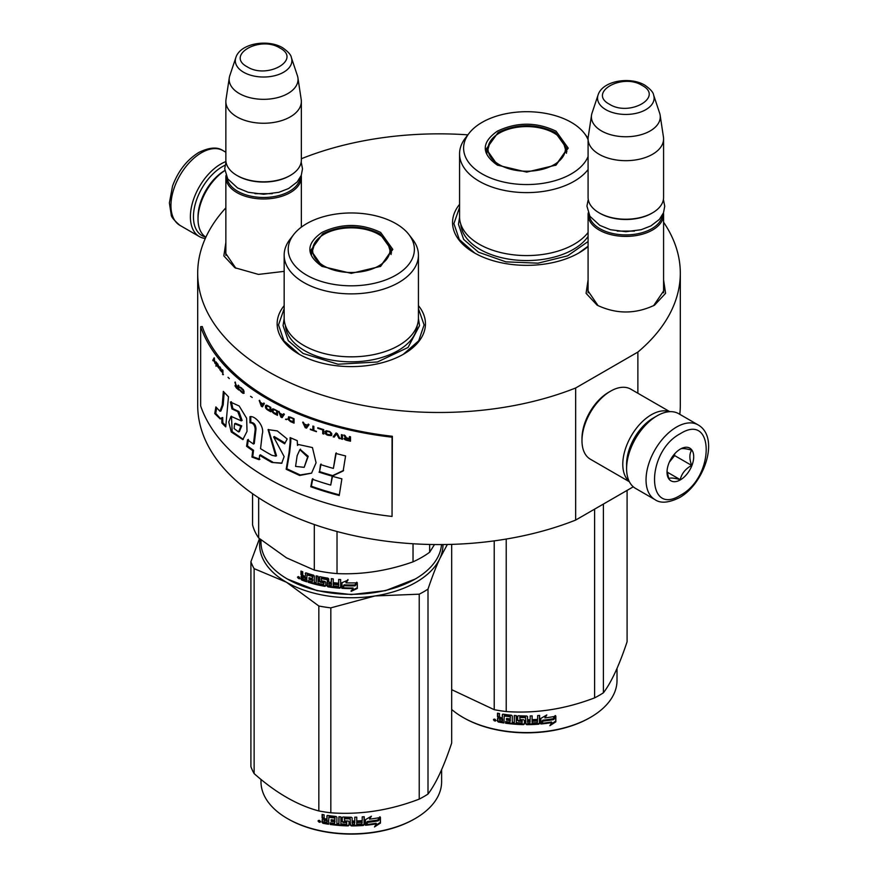 <?xml version="1.0" encoding="UTF-8"?>
<svg xmlns="http://www.w3.org/2000/svg" width="878" height="878" viewBox="0 0 878 878"><rect width="100%" height="100%" fill="white"/><g stroke="black" fill="none" stroke-linecap="round" stroke-linejoin="round"><path stroke-width="1.32" d="M663.581 279.939L665.59 293.329L654.549 305.16C635.409 314.247 616.257 314.247 597.117 305.16L586.076 293.329L588.084 279.939M284.165 271.368L258.461 274.408L234.898 267.735L223.846 255.904L225.855 242.515M418.433 305.632A74.147 42.802 180 0 1 403.726 354.075L403.726 354.075A74.147 42.802 180 0 1 298.871 354.075A74.147 42.802 180 0 1 284.165 305.632M588.084 246.542A74.147 42.802 180 0 1 579.129 252.809L579.129 252.809A74.147 42.802 180 0 1 474.263 252.809A74.147 42.802 180 0 1 459.567 204.365M663.581 222.211A241.307 139.317 180 0 1 680.307 273.168A241.307 139.317 180 0 1 637.878 352.067L575.661 387.988A241.307 139.317 180 0 1 326.638 396.461A241.307 139.317 180 0 1 197.693 273.168A241.307 139.317 180 0 1 225.855 207.856M301.352 158.918L302.339 158.347A241.307 139.317 180 0 1 467.875 134.85M235.886 268.284L225.701 253.358L225.855 251.349M598.116 305.709L587.931 290.783L588.084 288.774M663.581 288.774L663.746 290.783L653.572 305.698M575.661 387.988L575.661 520.072A241.307 139.317 180 0 1 326.638 528.545A241.307 139.317 180 0 1 197.693 405.252L197.693 273.168M633.29 486.807L575.661 520.072M637.878 352.067L637.878 393.245M680.307 273.168L680.307 405.252A241.307 139.317 180 0 1 679.791 414.328M299.354 354.35L283.923 340.807L278.502 324.904L284.165 308.65M418.433 308.65L424.096 324.904L418.685 340.807L403.243 354.35M588.084 246.224L578.646 253.083M474.746 253.083L459.315 239.54L453.904 223.638L459.567 207.384M301.231 175.468A37.743 21.796 180 0 1 301.352 177.191A37.743 21.796 180 0 1 278.052 197.32A37.743 21.796 180 0 1 236.917 192.6A37.743 21.796 -0 0 1 225.855 177.191A37.743 21.796 -0 0 1 225.975 175.468M300.188 177.696A36.667 21.171 180 0 1 276.515 196.123A36.667 21.171 180 0 1 237.675 191.272A36.667 21.171 -0 0 1 227.018 177.696M291.375 57.597C291.079 54.941 288.16 51.659 282.617 47.741C267.856 38.873 240.254 43.209 235.831 57.597A28.283 16.331 0 0 0 243.601 72.237A28.283 16.331 -0 0 0 276.866 75.113A28.283 16.331 -0 0 0 291.375 57.597L297.412 75.684A34.44 19.887 180 0 1 297.905 77.725L301.209 99.565A37.743 21.796 180 0 1 301.352 101.464L301.352 160.016A37.743 21.796 180 0 1 290.3 175.424L289.531 175.863A36.667 21.171 180 0 1 237.675 175.863L236.917 175.424L237.675 175.863M290.3 175.424A37.743 21.796 180 0 1 236.917 175.424L236.917 175.424A37.743 21.796 -0 0 1 225.855 160.016L225.855 101.464A37.743 21.796 -0 0 0 236.917 116.873A37.743 21.796 180 0 0 278.052 121.592A37.743 21.796 180 0 0 301.352 101.464M235.831 57.597L229.795 75.684A34.44 19.887 -0 0 0 229.301 77.725L225.997 99.565A37.743 21.796 -0 0 0 225.855 101.464M297.905 77.725A34.44 19.887 180 0 1 278.15 97.469A34.44 19.887 180 0 1 239.255 93.507A34.44 19.887 -0 0 1 229.301 77.725M663.461 212.893A37.743 21.796 180 0 1 663.581 214.616A37.743 21.796 180 0 1 640.281 234.744A37.743 21.796 180 0 1 599.147 230.025A37.743 21.796 -0 0 1 588.084 214.616A37.743 21.796 -0 0 1 588.205 212.893M662.418 215.121A36.667 21.171 180 0 1 638.745 233.548A36.667 21.171 180 0 1 599.904 228.697A36.667 21.171 -0 0 1 589.248 215.121M653.605 95.022C653.309 92.366 650.389 89.073 644.847 85.166C630.086 76.287 602.484 80.633 598.061 95.022A28.283 16.331 0 0 0 605.831 109.662A28.283 16.331 -0 0 0 639.096 112.538A28.283 16.331 -0 0 0 653.605 95.022L659.641 113.108A34.44 19.887 180 0 1 660.135 115.139L663.439 136.99A37.743 21.796 180 0 1 663.581 138.889L663.581 197.44A37.743 21.796 180 0 1 652.519 212.849L651.761 213.288A36.667 21.171 180 0 1 599.904 213.288L599.147 212.849L599.904 213.288M652.519 212.849A37.743 21.796 180 0 1 599.147 212.849L599.147 212.849A37.743 21.796 -0 0 1 588.084 197.44L588.084 138.889A37.743 21.796 -0 0 0 599.147 154.298A37.743 21.796 180 0 0 640.281 159.017A37.743 21.796 180 0 0 663.581 138.889M598.061 95.022L592.024 113.108A34.44 19.887 -0 0 0 591.531 115.139L588.227 136.99A37.743 21.796 -0 0 0 588.084 138.889M660.135 115.139A34.44 19.887 180 0 1 640.38 134.894A34.44 19.887 180 0 1 601.485 130.932A34.44 19.887 -0 0 1 591.531 115.139M205.628 237.049A40.981 23.662 -60 0 1 193.445 216.811A40.981 23.662 -60 0 1 222.419 166.622A40.981 23.662 -60 0 1 225.064 165.24M205.298 238.476A43.143 24.902 -60 0 1 199.328 236.566A43.143 24.902 -60 0 1 190.394 216.811A43.143 24.902 -60 0 1 220.894 163.977A43.143 24.902 -60 0 1 225.953 161.552M698.12 424.908L678.672 413.681A43.143 24.902 120 0 0 657.095 415.821L655.57 416.699A40.981 23.662 120 0 0 626.596 466.887L626.596 468.654A43.143 24.902 120 0 0 635.529 488.398L654.977 499.626C660.432 503.555 668.52 502.929 679.243 497.76C704.332 484.03 720.234 437.507 698.12 424.908A43.143 24.902 120 0 0 676.543 427.048A43.143 24.902 120 0 0 648.359 465.066A43.143 24.902 120 0 0 654.977 499.626M655.57 416.699L657.095 415.821A43.143 24.902 120 0 0 626.596 468.654M680.362 495.291C714.791 477.314 714.791 411.87 680.362 433.655C645.923 451.621 645.923 517.076 680.362 495.291M680.362 479.882A18.877 10.898 120 0 0 693.708 456.769A18.877 10.898 120 0 0 680.362 449.064A18.877 10.898 120 0 0 667.017 472.177A18.877 10.898 120 0 0 680.362 479.882M667.05 471.047L668.784 478.62C670.232 477.599 674.052 477.939 680.22 479.64C681.679 473.538 685.488 468.797 691.655 465.417C689.296 458.964 689.296 453.882 691.655 450.162C685.488 448.46 681.679 448.12 680.22 449.141M691.655 465.417L674.633 455.583L674.633 453.849M672.866 456.044A16.177 9.34 120 0 1 669.31 462.201L674.633 455.583M680.22 479.64L667.137 472.09M654.406 417.401A37.743 21.796 120 0 0 653.287 418.027A37.743 21.796 120 0 0 626.596 464.253A37.743 21.796 120 0 0 626.618 465.527M669.431 411.705A40.443 23.355 120 0 0 651.377 414.723A40.443 23.355 120 0 0 622.787 464.253A40.443 23.355 120 0 0 629.197 481.385M669.815 411.683L630.799 389.163A40.443 23.355 120 0 0 610.583 391.16L608.673 392.268A37.743 21.796 120 0 0 581.982 438.495L581.982 440.701A40.443 23.355 120 0 0 590.356 459.205L629.372 481.737M608.673 392.268L610.583 391.16A40.443 23.355 120 0 0 581.982 440.701M205.869 237.214A40.443 23.355 -60 0 1 198.022 219.017L198.022 216.811A37.743 21.796 -60 0 1 224.713 170.584L224.713 170.584M198.022 219.017A40.443 23.355 -60 0 1 224.79 170.606M497.332 165.086C481.243 153.782 481.243 142.477 497.332 131.184C516.912 121.888 536.48 121.888 556.059 131.184L568.22 148.13L556.059 165.086L526.701 172.099L497.442 165.141M497.705 165.294L486.258 149.008L498.1 132.501C517.164 123.447 536.228 123.447 555.291 132.501L567.144 149.008L555.642 165.316M588.084 169.542A67.134 38.764 0 0 1 479.223 181.263A67.134 38.764 180 0 1 459.567 153.859L459.567 216.811A67.134 38.764 180 0 0 479.223 244.227A67.134 38.764 0 0 0 588.084 232.505M588.106 138.197A67.134 38.764 0 0 0 587.986 138.033L584.287 133.258A63.084 36.426 0 0 0 571.304 122.371A63.084 36.426 180 0 0 469.104 133.258L465.417 138.033A67.134 38.764 180 0 0 459.567 153.859M469.104 133.258A63.084 36.426 180 0 0 482.088 173.888A63.084 36.426 0 0 0 543.921 183.173A63.084 36.426 0 0 0 588.084 156.525M588.084 139.745A63.084 36.426 0 0 0 584.287 133.258M487.246 149.161L486.511 151.653M566.881 151.653L566.145 149.161M588.084 241.516L567.605 255.849L538.027 263.17L505.926 261.853L478.444 252.184L463.65 239.398L458.459 224.318L459.567 217.272M603.405 504.06L603.405 692.797A102.452 59.155 180 0 1 599.147 695.409A102.452 59.155 0 0 1 594.615 697.867C565.158 709.139 535.69 713.693 506.222 711.542A102.452 59.155 -0 0 1 494.226 709.687L451.687 689.669M451.687 709.479A90.324 52.142 0 0 0 462.827 717.304L463.595 717.743A89.238 51.528 0 0 0 589.796 717.743L590.565 717.304A90.324 52.142 180 0 0 617.014 680.428L617.014 668.421M627.09 490.385L627.09 641.763C619.188 665.48 611.297 682.491 603.405 692.797M494.226 540.87L494.226 709.687M506.222 539.059L506.222 711.542M594.615 509.13L594.615 697.867M462.827 717.304A90.324 52.142 0 0 0 590.565 717.304L589.796 717.743M540.683 723.395L542.78 720.19A89.238 51.528 0 0 0 553.184 718.72L555.061 715.68M542.78 720.19L540.848 724.01L540.848 718.413L546.818 714.944L544.887 717.908L545.798 715.548M542.966 720.805A90.324 52.142 0 0 0 553.502 719.312L553.184 718.72M544.887 717.908A90.324 52.142 0 0 0 555.401 716.272L553.502 719.312M503.939 722.331A89.238 51.528 0 0 1 498.671 721.42L498.331 722.012L497.497 721.167L497.606 718.347M498.671 721.42L497.848 720.586L497.848 718.138L497.497 718.731L499.066 717.359L497.848 716.108L497.848 713.243M498.737 717.952L497.497 716.7L497.848 716.108M497.497 716.7L497.497 713.177A90.324 52.142 0 0 0 499.494 713.562L499.494 716.657L500.328 717.491L502.326 717.831L502.611 714.253M502.326 717.831L502.326 714.725L503.16 714.176A90.324 52.142 0 0 0 511.468 715.23L512.302 715.998L512.302 722.353L514.299 722.528L514.442 715.493M502.523 714.319L503.16 714.176M514.299 722.528L514.299 715.482L516.286 715.636L516.286 722.682A90.324 52.142 0 0 0 522.059 722.956L522.114 720.706A89.238 51.528 0 0 1 518.492 720.553L517.669 719.828L517.669 716.064M522.059 721.321A90.324 52.142 0 0 1 518.393 721.178L518.492 720.553M518.393 721.178L517.669 719.828M517.559 720.443L517.592 716.218M517.559 716.393L518.393 715.757A90.324 52.142 0 0 0 526.701 715.976L527.535 716.657L527.524 719.137A89.238 51.528 0 0 0 527.535 719.137L527.524 716.558M527.535 719.762A90.324 52.142 0 0 0 530.169 719.73L530.169 715.943L532.167 715.888L532.101 722.309A89.238 51.528 0 0 0 532.167 722.309M532.167 722.923A90.324 52.142 0 0 0 537.292 722.66L537.49 720.399A89.238 51.528 0 0 1 532.979 720.64M539.608 723.439L539.454 722.824L538.631 723.571A89.238 51.528 0 0 1 526.701 724.032L526.701 724.657A90.324 52.142 0 0 0 538.774 724.185L539.608 723.439L539.608 715.438L537.621 715.592L537.621 719.378A90.324 52.142 0 0 1 532.979 719.642L532.979 721.266A90.324 52.142 0 0 0 537.621 721.014M539.454 722.824L539.454 715.46M520.006 716.843L519.93 717.458A90.324 52.142 0 0 0 525.538 717.6L525.549 716.986A89.238 51.528 0 0 1 520.006 716.843L519.688 717.535M519.93 717.458L519.93 719.62A90.324 52.142 0 0 0 523.595 719.74L524.429 720.432L524.429 723.955L523.595 724.624L524.462 723.329M524.429 723.955L523.595 724.624A90.324 52.142 0 0 1 505.563 723.209L505.816 722.605A89.238 51.528 0 0 0 523.628 723.999M505.563 723.209L505.563 721.573A90.324 52.142 0 0 0 509.877 722.111L510.392 719.905A89.238 51.528 0 0 1 506.771 719.466L506.771 718.478M510.195 720.52A90.324 52.142 0 0 1 506.529 720.081L506.771 719.466M506.529 720.081L506.529 718.445A90.324 52.142 0 0 0 510.195 718.884L510.392 716.382L509.877 716.7A90.324 52.142 0 0 1 504.268 715.976L504.532 715.372A89.238 51.528 0 0 0 510.074 716.086M510.195 718.884L510.392 716.382M498.331 722.012A90.324 52.142 0 0 0 503.939 722.967L504.268 715.976M527.535 721.398L527.854 723.022L529.851 722.989L530.136 720.739A89.238 51.528 0 0 1 527.524 720.772L527.535 721.398A90.324 52.142 0 0 0 530.169 721.354M502.326 720.443A89.238 51.528 0 0 0 502.611 720.487L502.611 718.862L502.611 720.487M502.326 719.455A90.324 52.142 0 0 1 499.494 718.972L499.812 720.662A90.324 52.142 0 0 0 502.326 721.09M499.494 718.972L499.812 718.38A89.238 51.528 0 0 0 502.611 718.862M527.843 722.396L527.524 720.772M510.074 721.496L510.392 719.905M505.816 722.605L505.816 721.606M526.701 724.032L525.867 723.351L525.549 716.986M532.101 722.309L532.101 715.888M522.114 722.331L522.114 720.706M497.497 721.167L497.848 720.586M493.853 719.203L493.458 719.894L496.147 720.476L493.59 719.444M526.701 724.657L525.856 723.966L525.538 717.6M555.84 721.815L549.869 725.678L551.823 722.594A90.324 52.142 0 0 1 541.287 723.966L543.186 721.09A90.324 52.142 0 0 0 553.722 719.576L555.84 716.185L555.84 721.815L555.489 716.744M551.823 722.594L551.527 722.001A89.238 51.528 0 0 1 541.737 723.296M553.338 718.994A89.238 51.528 0 0 0 553.403 718.983L555.489 715.592M550.693 724.372L555.489 721.233M494.555 719.367L495.082 720.169L495.357 719.543L495.357 721.09L494.182 720.717L494.742 719.082M499.341 164.691A38.687 22.334 180 0 1 490.374 141.226A38.687 22.334 180 0 1 554.051 133.116A38.687 22.334 0 0 1 563.017 141.226A38.687 22.334 0 0 1 547.51 167.72A38.687 22.334 0 0 1 499.341 164.691M486.939 153.277A39.773 22.96 180 0 1 486.928 152.75L490.374 141.226M566.453 153.277A39.773 22.96 0 0 0 566.464 152.75L563.017 141.226M321.941 266.341C305.851 255.048 305.851 243.744 321.941 232.44C341.509 223.155 361.088 223.155 380.657 232.44L392.817 249.396L380.657 266.341L351.299 273.365L322.05 266.407M322.303 266.55L310.856 250.274L322.709 233.767C341.772 224.713 360.836 224.713 379.9 233.767L391.742 250.274L380.251 266.583M441.524 544.569A90.324 52.142 180 0 1 415.173 579.052L385.453 590.664L351.299 594.582L317.156 590.664L287.435 579.052A90.324 52.142 180 0 1 260.986 542.187L260.986 539.893M415.173 579.052A90.324 52.142 180 0 1 287.435 579.052L288.193 579.491M341.882 588.326L341.882 582.729L347.951 580.16L345.976 582.838A90.324 52.142 180 0 0 356.863 582.827L354.833 584.946A89.238 51.528 180 0 1 344.11 584.825L341.882 588.326L344.11 584.825M356.797 582.202L354.833 584.946M354.877 585.571A90.324 52.142 180 0 1 344.022 585.439M342.003 582.685L342.003 587.7M346.426 582.224A89.238 51.528 180 0 1 346.042 582.213L347.984 579.546M345.976 582.838L346.042 582.213M353.121 588.589L351.09 591.377L357.324 588.447L357.324 582.805L355.107 585.867A90.324 52.142 180 0 1 344.242 585.758L342.321 588.348A90.324 52.142 180 0 0 353.121 588.589L353.099 587.975A89.238 51.528 180 0 1 342.771 587.744M357.258 582.904L357.258 587.821L351.09 590.751M357.324 588.447L357.258 587.821M305.731 572.851L305.248 576.429L303.47 575.803L302.734 574.849L302.734 571.754A90.324 52.142 180 0 1 300.978 571.084L300.978 574.607L302.065 576.034L300.978 576.637L302.658 575.518L301.571 574.091L301.571 571.315M312.381 576.736L312.381 578.624L312.842 576.177L312.085 576.385A90.324 52.142 180 0 1 306.993 574.849L306.696 581.807A90.324 52.142 180 0 1 301.714 580.04L300.978 579.074L301.593 575.957M305.248 576.429L305.796 572.851M323.784 584.232L324.114 582.542L323.477 584.441A90.324 52.142 180 0 1 318.034 583.31L318.034 576.264L316.168 575.825L316.168 582.871L314.313 582.399L314.313 576.045L313.545 575.156A90.324 52.142 180 0 1 305.994 572.895L305.248 573.323M316.168 582.871L316.585 575.924M323.784 583.135L323.806 582.213A89.238 51.528 180 0 1 320.371 581.532L319.603 580.676L319.219 581.258L319.526 576.736M323.477 582.805A90.324 52.142 180 0 1 319.998 582.114L320.371 581.532M319.603 576.714L319.603 580.676M338.326 586.438L338.326 586.438A90.324 52.142 180 0 1 333.256 585.922L333.256 578.876L331.302 578.635L331.302 582.421A90.324 52.142 180 0 1 328.734 582.059L328.734 578.953L327.922 578.152A90.324 52.142 180 0 1 319.998 576.703L319.219 577.208M331.302 582.421L331.544 578.668M338.645 584.836L338.798 584.21A89.238 51.528 180 0 1 334.255 583.771L334.046 584.386A90.324 52.142 180 0 0 338.645 584.836L338.798 584.21M340.642 587.558L339.797 588.183L340.642 587.558L340.642 579.568L338.645 579.414L338.645 583.201L338.798 579.425M338.645 583.201A90.324 52.142 180 0 1 334.046 582.762L334.046 584.386M340.763 586.943L339.94 587.558A89.238 51.528 180 0 1 328.207 586.23L327.406 585.417L327.121 586.021L327.406 579.315L327.406 585.417M339.94 587.558L339.797 588.183A90.324 52.142 180 0 1 327.922 586.833L328.207 586.23M327.121 579.919L327.099 579.008A89.238 51.528 180 0 1 321.809 578.042L321.15 578.832L321.458 580.786A90.324 52.142 180 0 0 324.948 581.445L325.749 582.268L325.749 585.791L324.948 586.339A90.324 52.142 180 0 1 308.156 582.268L308.672 581.719A89.238 51.528 180 0 0 325.255 585.736L326.045 585.198M326.803 579.601A90.324 52.142 180 0 1 321.458 578.635L321.15 578.832M325.749 585.791L324.948 586.339L325.255 585.736M308.672 580.797L308.672 581.719M312.381 580.259A90.324 52.142 180 0 1 309.034 579.282L309.539 578.734A89.238 51.528 180 0 0 312.842 579.7L312.085 581.807A90.324 52.142 180 0 1 308.156 580.643L308.156 582.268M312.381 578.624A90.324 52.142 180 0 1 309.034 577.658L309.034 579.282M312.085 576.385L312.546 575.825A89.238 51.528 180 0 1 307.519 574.311L307.234 574.607M306.696 581.082A89.238 51.528 180 0 1 302.306 579.524L301.571 576.122M301.714 580.04L302.306 579.524M330.984 585.637L331.544 583.442A89.238 51.528 180 0 1 328.998 583.091L329.041 585.363L330.984 585.637L331.302 584.057A90.324 52.142 180 0 1 328.734 583.694M331.302 584.057L331.544 583.442M305.248 579.689A90.324 52.142 180 0 1 303.02 578.898L302.734 577.164A90.324 52.142 180 0 0 305.248 578.053L305.248 579.689L305.796 579.151A89.238 51.528 180 0 1 305.248 578.964M305.248 578.053L305.796 577.526A89.238 51.528 180 0 1 303.316 576.637L302.734 577.164M305.796 577.526L305.796 579.151M309.539 577.812L309.539 578.734M312.842 579.7L312.546 581.247M334.255 582.783L334.255 583.771M300.978 579.074L301.571 578.558M299.793 578.196L297.455 577.219L299.793 578.196L299.552 578.767M297.455 577.219L298.081 576.736L298.081 578.152L299.102 578.69L299.727 577.79M319.998 582.114L319.219 581.258M327.922 586.833L327.121 586.021M413.033 543.767L413.033 561.843A99.763 57.597 0 0 0 429.66 552.24L429.66 544.47M314.302 524.528L314.302 570.085A99.763 57.597 0 0 0 337.02 573.597L337.02 531.519M413.033 561.843C387.692 570.81 362.362 574.728 337.02 573.597M434.5 544.547L429.66 552.24M314.302 570.085L286.48 557.837L258.659 537.962A99.763 57.597 180 0 1 252.568 524.846L252.568 493.71M258.659 497.815L258.659 537.962M284.165 255.114L284.165 318.077A67.134 38.764 180 0 0 303.832 345.482A67.134 38.764 0 0 0 376.991 353.889A67.134 38.764 0 0 0 418.433 318.077L418.433 255.114A67.134 38.764 0 0 0 412.583 239.299L408.896 234.525A63.084 36.426 0 0 0 395.912 223.638A63.084 36.426 180 0 0 293.713 234.525L290.014 239.299A67.134 38.764 180 0 0 284.165 255.114A67.134 38.764 180 0 0 303.832 282.529A67.134 38.764 0 0 0 376.991 290.925A67.134 38.764 0 0 0 418.433 255.114M293.713 234.525A63.084 36.426 180 0 0 306.696 275.154A63.084 36.426 0 0 0 387.077 279.391A63.084 36.426 0 0 0 408.896 234.525M311.855 250.428L311.119 252.919M391.478 252.919L390.754 250.428M299.102 578.69L299.244 577.033M299.102 577.142L298.542 577.592L298.333 576.528M418.433 318.527L419.541 325.584L408.04 347.469L377.419 361.988L337.986 364.227L303.053 353.439L288.258 340.664L283.067 325.584L284.176 318.527M260.151 539.202A91.674 52.921 -0 0 0 286.48 582.246A91.674 52.921 0 0 0 375.027 595.942L419.223 594.186A102.452 59.155 0 0 0 423.745 591.739A102.452 59.155 0 0 0 428.003 589.127L428.003 794.052A102.452 59.155 180 0 1 423.745 796.664A102.452 59.155 0 0 1 419.223 799.123C389.755 810.394 360.298 814.96 330.83 812.798A102.452 59.155 -0 0 1 318.835 810.943C297.269 805.203 275.703 792.757 254.126 773.584L254.126 568.648A102.452 59.155 0 0 1 250.91 561.722L250.91 766.659A102.452 59.155 0 0 0 254.126 773.584M260.986 779.401L260.986 781.694A90.324 52.142 0 0 0 287.435 818.57L288.193 819.009A89.238 51.528 0 0 0 414.405 819.009L415.173 818.57A90.324 52.142 180 0 0 441.623 781.694L441.623 769.677M442.973 544.558A91.674 52.921 180 0 1 439.845 558.518L447.33 544.492M451.687 544.382L451.687 743.029C443.796 766.746 435.894 783.758 428.003 794.052M254.126 568.648L286.48 582.246L318.835 606.007A102.452 59.155 0 0 0 330.83 607.861L375.027 595.942A91.674 52.921 0 0 0 439.845 558.518C436.048 566.716 432.108 576.912 428.003 589.127M259.471 538.631L250.91 561.722M318.835 606.007L318.835 810.943M330.83 607.861L330.83 812.798M419.223 594.186L419.223 799.123M287.435 818.57A90.324 52.142 0 0 0 415.173 818.57L414.405 819.009M365.292 824.661L367.377 821.457A89.238 51.528 0 0 0 377.792 819.975L379.669 816.946M367.377 821.457L365.457 825.276L365.457 819.679L371.427 816.2L369.495 819.163L370.406 816.814M367.575 822.071A90.324 52.142 0 0 0 378.111 820.568L377.792 819.975M369.495 819.163A90.324 52.142 0 0 0 380.009 817.528L378.111 820.568M328.548 823.586A89.238 51.528 0 0 1 323.28 822.686L322.939 823.279L322.105 822.434L322.204 819.613M323.28 822.686L322.105 819.986L323.675 818.625L322.445 817.374L322.445 814.51M323.345 819.218L322.105 817.967L322.445 817.374M322.105 817.967L322.105 814.444A90.324 52.142 0 0 0 324.103 814.817L324.103 817.923L324.937 818.757L326.923 819.097L327.22 815.519M326.923 819.097L326.923 815.991L327.768 815.442A90.324 52.142 0 0 0 336.065 816.496L336.9 817.253L336.9 823.619L338.897 823.794L339.051 816.76M327.121 815.585L327.768 815.442M338.897 823.794L338.897 816.749L340.894 816.891L340.894 823.937A90.324 52.142 0 0 0 346.667 824.222L346.722 821.973A89.238 51.528 0 0 1 343.1 821.819L342.266 821.084L342.266 817.33M346.667 822.587A90.324 52.142 0 0 1 343.002 822.434L343.1 821.819M343.002 822.434L342.266 821.084M342.157 821.709L342.19 817.484M342.157 817.659L343.002 817.023A90.324 52.142 0 0 0 351.299 817.242L352.133 817.923L352.122 820.403A89.238 51.528 0 0 0 352.133 820.403L352.122 817.813M352.133 821.029A90.324 52.142 0 0 0 354.778 820.996L354.778 817.198L356.775 817.144L356.709 823.575A89.238 51.528 0 0 0 356.775 823.564M356.775 824.19A90.324 52.142 0 0 0 361.901 823.926L362.087 821.654A89.238 51.528 0 0 1 357.587 821.907M364.216 824.694L364.063 824.08L363.24 824.826A89.238 51.528 0 0 1 351.299 825.298L351.299 825.913A90.324 52.142 0 0 0 363.382 825.452L364.216 824.694L364.216 816.705L362.219 816.858L362.219 820.645A90.324 52.142 0 0 1 357.587 820.908L357.587 822.532A90.324 52.142 0 0 0 362.219 822.28M364.063 824.08L364.063 816.716M344.615 818.109L344.538 818.724A90.324 52.142 0 0 0 350.146 818.867L350.157 818.241A89.238 51.528 0 0 1 344.615 818.109L344.297 818.801M344.538 818.724L344.538 820.886A90.324 52.142 0 0 0 348.204 820.996L349.038 821.698L349.038 825.221L348.204 825.891L349.06 824.596M349.038 825.221L348.204 825.891A90.324 52.142 0 0 1 330.161 824.464L330.413 823.86A89.238 51.528 0 0 0 348.237 825.265M330.161 824.464L330.161 822.84A90.324 52.142 0 0 0 334.474 823.377L335.001 821.171A89.238 51.528 0 0 1 331.379 820.732L331.379 819.745M334.803 821.786A90.324 52.142 0 0 1 331.138 821.347L331.379 820.732M331.138 821.347L331.138 819.712A90.324 52.142 0 0 0 334.803 820.151L335.001 817.648L334.474 817.956A90.324 52.142 0 0 1 328.866 817.242L329.14 816.639A89.238 51.528 0 0 0 334.683 817.352M334.803 820.151L335.001 817.648M322.939 823.279A90.324 52.142 0 0 0 328.548 824.233L328.866 817.242M352.133 822.653L352.462 824.288L354.46 824.255L354.734 821.995A89.238 51.528 0 0 1 352.122 822.038L352.133 822.653A90.324 52.142 0 0 0 354.778 822.62M326.923 821.709A89.238 51.528 0 0 0 327.22 821.753L327.22 820.129L327.22 821.753M326.923 820.721A90.324 52.142 0 0 1 324.103 820.239L324.421 821.929A90.324 52.142 0 0 0 326.923 822.357M324.103 820.239L324.421 819.646A89.238 51.528 0 0 0 327.22 820.129M352.451 823.663L352.122 822.038M334.683 822.763L335.001 821.171M330.413 823.86L330.413 822.873M351.299 825.298L350.476 824.607L350.157 818.241M356.709 823.575L356.709 817.144M346.722 823.597L346.722 821.973M322.105 822.434L322.445 821.841M318.462 820.458L318.055 821.16L320.755 821.742L318.187 820.71M351.299 825.913L350.465 825.232L350.146 818.867M380.448 823.081L374.467 826.944L376.432 823.86A90.324 52.142 0 0 1 365.896 825.232L367.794 822.357A90.324 52.142 0 0 0 378.33 820.842L380.448 817.451L380.448 823.081L380.097 818.011M376.432 823.86L376.135 823.257A89.238 51.528 0 0 1 366.335 824.563M377.946 820.261A89.238 51.528 0 0 0 378.012 820.25L380.097 816.858M375.301 825.638L380.097 822.499M319.164 820.634L319.691 821.435L319.954 820.809L319.954 822.357L318.78 821.973L319.351 820.348M323.949 265.957A38.687 22.334 180 0 1 314.982 242.482A38.687 22.334 180 0 1 378.648 234.371A38.687 22.334 0 0 1 387.626 242.482A38.687 22.334 0 0 1 372.118 268.986A38.687 22.334 0 0 1 323.949 265.957M311.547 254.543A39.773 22.96 180 0 1 311.536 254.016L314.982 242.482M391.061 254.543A39.773 22.96 0 0 0 391.072 254.016L387.626 242.482M392.049 516.44L392.367 436.278A241.307 139.317 180 0 1 202.247 326.506L200.656 326.693L200.656 405.943A242.921 140.25 0 0 0 392.049 516.44L392.049 437.189A242.921 140.25 180 0 1 200.656 326.693M392.367 436.278L392.049 437.189M222.244 405.12L219.95 411.255L215.878 406.931L214.759 413.593L220.191 418.938L221.739 417.807L221.893 423.02A243.667 130.712 -1.8 0 0 225.745 426.884A12876.452 8056.517 -38.5 0 1 228.478 396.79A242.921 140.25 180 0 1 223.33 391.368L222.244 405.12L223.199 404.835L220.916 410.981M230.442 402.058L231.968 408.95L237.751 411.628L241.252 420.858L231.035 416.337L228.763 422.033L231.265 431.998L242.833 439.604L247.025 431.372L246.63 418.279L239.167 405.976L230.442 402.058L231.364 401.74L232.889 408.632L238.926 411.552L242.119 420.474M271.884 455.298A242.921 140.25 180 0 1 260.546 448.669L262.259 434.072C264.794 426.313 255.202 415.503 249.945 416.655L249.945 422.768C253.182 422.911 254.927 425.182 255.18 429.572L253.435 444.027A242.921 140.25 180 0 1 247.519 439.823L246.586 446.276A242.921 140.25 0 0 0 252.699 450.666L251.953 457.076L259.109 459.688L259.647 455.265A242.921 140.25 0 0 0 271.884 462.454L281.695 463.299L284.143 456.604L273.618 436.97L284.637 443.818L287.172 438.967L277.272 430.9L268.075 429.638L275.769 456.165L271.884 455.298M290.124 442.26L289.06 452.521A8913.335 3628.653 122.4 0 0 286.162 469.258L299.661 475.47L311.569 473.165L316.08 462.772L312.447 447.571L298.575 444.542L297.499 445.431L297.236 440.646A242.921 140.25 180 0 1 290.124 437.584L290.124 442.26L290.783 441.766L289.718 452.027A8950.914 3648.178 122.4 0 0 286.832 468.775L300.21 474.965L311.635 473.11M319.032 472.144A242.921 140.25 0 0 0 332.18 476.15L343.155 470.981L345.581 455.934A242.921 140.25 180 0 1 335.78 453.432L333.388 468.413A242.921 140.25 180 0 1 320.525 464.55L319.559 471.607A241.845 139.624 0 0 0 332.652 475.602L343.583 470.41M339.226 495.499L341.893 478.828A242.921 140.25 180 0 1 332.169 476.238L330.721 485.095A242.921 140.25 180 0 1 312.25 479.19L310.79 486.752A242.921 140.25 0 0 0 339.226 495.499M350.509 436.805L349.444 436.564L349.444 438.528L346.47 437.837L345.065 435.532L343.847 435.236L345.416 437.771L344.022 438.649L346.294 440.229A242.921 140.25 0 0 0 350.509 441.206L350.509 436.805M342.453 439.296L342.453 434.895L341.41 434.632L341.41 439.033L342.453 439.296M340.027 438.682L337.273 433.556L335.901 433.183L333.168 436.838L334.189 437.123L336.581 433.93L338.996 438.407L340.027 438.682M327.746 435.269L331.291 435.653L331.807 433.545L329.941 431.603L326.232 430.692L325.069 431.559L326.232 434.533L330.183 435.543L331.873 435.093M322.731 433.732L323.73 434.05L323.73 429.649A242.921 140.25 180 0 1 317.781 427.729L317.781 428.299A242.921 140.25 0 0 0 322.731 429.902L322.731 433.732L323.982 433.776M303.645 422.647L302.701 422.285L305.215 427.663L306.488 428.135L309.034 424.678L308.068 424.326L307.432 425.215A242.921 140.25 180 0 1 304.271 424.019L303.645 422.647M288.5 416.94L288.204 419.519L290.442 421.561A242.921 140.25 0 0 0 294.064 423.141L294.064 418.74A242.921 140.25 180 0 1 290.442 417.16L288.5 416.94M286.876 419.278L285.548 419.322L286.876 419.278M282.058 417.643L284.373 414.361L283.506 413.944L282.925 414.789A242.921 140.25 180 0 1 280.038 413.373L278.611 411.53L280.905 417.083L282.058 417.643M272.871 408.797L271.906 409.488L272.037 411.442L274.112 413.593A242.921 140.25 0 0 0 277.481 415.349L277.481 410.948A242.921 140.25 180 0 1 274.112 409.192L272.871 408.797M266.363 405.142L265.43 405.812L265.562 407.765L267.56 409.96A242.921 140.25 0 0 0 270.808 411.793L270.808 407.392A242.921 140.25 180 0 1 267.56 405.559L266.363 405.142M252.238 397.471L250.559 396.296L252.238 397.471M222.957 374.73L222.441 369.737L222.957 374.73M217.459 363.821L216.614 362.636L216.844 365.457L219.039 368.343L217.228 365.863L219.116 366.938L217.459 363.821M310.318 429.079L310.318 429.551A242.921 140.25 0 0 0 316.464 431.702L313.863 430.341L313.863 426.401L312.886 426.06L312.886 430L310.318 429.079M259.197 400.5L261.249 406.185L262.281 406.832L264.377 403.693L263.587 403.221L263.06 404.023A242.921 140.25 180 0 1 260.47 402.431L259.197 400.5M221.091 368.925L219.928 366.806L220.674 370.307L219.763 369.605L221.761 371.954L221.091 368.925M239.848 387.154L243.382 390.842L243.041 392.642L239.738 389.689L240.287 390.984L243.711 393.355L244.051 391.368L243.261 389.536L239.848 387.154M238.234 385.157L238.234 387.121L236.445 385.585L234.887 382.237L235.82 385.222L234.986 385.705L236.336 387.922A242.921 140.25 0 0 0 238.882 390.095L238.882 385.694L238.234 385.157M229.334 378.616L228.017 377.299L229.334 378.616M216.01 361.835L216.01 366.236L216.01 361.835M215.044 363.525L214.177 357.818A757.132 225.558 161.3 0 0 212.772 360.276L213.189 360.891L213.815 359.837L215.044 363.525M224.197 392.312L223.199 404.835M221.893 423.02L222.858 422.746A242.591 130.087 -1.8 0 0 225.844 425.764M221.739 417.807L222.705 417.533L222.858 422.746M214.759 413.593L215.747 413.351L220.619 418.773M216.57 408.457L215.747 413.351M231.968 408.95L232.889 408.632M231.496 416.216L232.154 431.614L243.305 439.362M268.481 429.43L276.504 455.737L275.769 456.165M274.254 436.575L285.065 442.995M271.884 462.454L281.97 463.09M259.647 455.265L260.448 454.837A241.845 139.624 0 0 0 272.63 462.004M251.953 457.076L252.776 456.681L259.91 459.271M252.699 450.666L253.522 450.271L252.776 456.681M246.586 446.276L247.442 445.903A241.845 139.624 0 0 0 253.522 450.271M248.375 439.439L247.442 445.903M253.435 444.027L254.258 443.62L255.992 429.166C255.882 424.853 254.148 422.581 250.79 422.373L249.945 422.768M250.79 416.743L250.79 422.373M290.783 437.881L290.783 441.766M286.162 469.258L286.832 468.775M332.18 476.15L332.652 475.602M321.052 464.001L319.559 471.607M333.388 468.413L336.241 452.861M310.79 486.752L311.361 486.225A241.845 139.624 0 0 0 339.336 494.841M312.82 478.664L311.361 486.225M330.721 485.095L332.641 475.678M346.294 440.229L346.492 439.944A242.383 139.942 0 0 0 350.509 440.877M345.416 439.922L346.492 439.944M344.714 439.472L345.625 439.637M344.198 438.978L344.922 439.187M345.416 437.771L344.055 434.95M349.444 438.528L349.642 436.607M341.41 439.033L342.672 439.011M341.63 434.687L341.63 438.748M338.996 438.407L340.247 438.396M336.581 433.93L339.215 438.122M333.168 436.838L334.419 436.838M336.131 432.898L333.399 436.553M326.912 434.928L327.999 434.994M326.232 434.533L327.154 434.654M325.562 433.962L326.484 434.259M325.233 433.48L325.815 433.688M325.069 431.559L325.321 432.689M322.731 429.902L322.994 433.469M317.781 428.299L318.045 428.025A242.383 139.942 0 0 0 322.994 429.627M307.432 425.215L308.365 424.063M305.215 427.663L306.773 427.882M302.998 422.033L305.511 427.399M288.829 416.699L288.533 419.278L290.772 421.319A242.383 139.942 0 0 0 294.064 422.757M286.283 419.662L287.205 419.036M285.888 419.08L286.623 419.421M278.974 411.299L281.256 416.841L282.398 417.412L280.905 417.083M282.925 414.789L283.846 413.703M274.112 413.593L274.485 413.362A242.383 139.942 0 0 0 277.481 414.932M273.42 413.121L274.485 413.362M272.871 412.638L273.793 412.901M272.323 411.969L273.234 412.408M272.037 411.442L272.685 411.738M271.906 409.488L272.279 410.674M267.56 409.96L267.944 409.741A242.383 139.942 0 0 0 270.808 411.365M266.89 409.477L267.944 409.741M266.363 408.983L267.274 409.258M265.825 408.292L266.736 408.764M265.562 407.765L266.21 408.072M265.43 405.812L265.814 406.997M222.441 374.149L223.44 374.588M222.924 370.286L222.924 374.006M218.479 366.894L219.291 366.971M218.007 366.389L218.973 366.763M217.261 363.766L217.953 364.161M310.318 429.551L310.603 429.287A242.383 139.942 0 0 0 316.464 431.339M312.886 430L313.172 426.159M259.592 400.291L261.721 406.031M261.249 406.185L262.676 406.613M263.06 404.023L263.971 403.002M220.257 369.473L221.157 370.549M240.243 387.143L240.835 387.9M243.261 393.377L244.15 393.168M242.822 393.212L243.7 393.19M242.262 392.861L243.25 393.026M241.263 392.071L242.701 392.685M241.154 391.347L241.702 391.884M240.287 390.073L240.726 390.809M243.382 390.842L243.81 392.06M242.262 389.02L241.263 388.23M240.824 387.966L241.702 388.043M240.495 387.878L241.263 387.78M238.234 387.121L238.684 385.53M238.3 389.064A242.383 139.942 0 0 0 238.882 389.547M235.095 386.079L235.853 386.561M234.986 385.705L235.545 385.903M235.82 385.222L235.337 382.073M212.772 360.276L213.683 360.781M214.408 358.147A757.736 226.447 161.3 0 0 213.266 360.167M234.635 423.701L240.846 426.236L238.586 431.921L234.086 428.552L234.635 423.701L235.545 423.361L241.724 425.885L239.343 431.625M300.188 449.459L308.222 456.308L304.172 467.337L295.579 466.405L297.148 455.66L299.881 449.679L307.618 457.032L304.172 467.337M349.642 438.802L349.444 440.504A242.921 140.25 180 0 1 346.119 439.724L345.065 438.627L346.316 438.023A242.383 139.942 0 0 0 349.642 438.802L349.444 440.504M326.484 431.263L330.523 432.174L330.622 434.983L326.572 434.072L326.484 431.263M304.732 424.195L307.574 425.27L305.851 427.52L304.732 424.195M289.433 417.434L293.471 418.663L293.471 421.945L289.389 420.244L289.433 417.434M282.946 414.767L281.476 416.984L280.51 413.604M273.234 409.411L276.998 410.838L276.998 414.12L273.146 412.232L273.234 409.411M266.736 405.768L270.369 407.271L270.369 410.553L266.627 408.577L266.736 405.768M263.126 403.99L261.765 406.13L260.931 402.717M238.684 387.505L238.234 389.086A242.921 140.25 180 0 1 236.237 387.363L235.611 385.969L236.687 385.793A242.383 139.942 0 0 0 238.684 387.505L238.234 389.086M345.241 438.385L345.8 437.99M345.592 438.287L346.316 438.023M346.119 438.32A242.921 140.25 0 0 0 349.444 439.099M326.232 431.537L326.825 431.087M326.572 431.361L327.318 431.043M327.077 431.328L327.999 431.153M327.746 431.427L329.338 431.548M329.096 431.833L330.018 431.844M329.766 432.119L330.523 432.174M330.282 432.459L330.852 432.558M330.786 433.26L331.028 434.38M304.425 424.458L307.574 425.27M307.278 425.534L305.851 427.52M289.092 417.676L289.729 417.291M289.389 417.533L290.168 417.302M289.839 417.544L290.772 417.478M290.442 417.719L293.471 418.663M293.153 418.916L293.153 422.186M280.181 413.812L283.122 414.855M282.782 415.096L281.476 416.984M272.871 409.642L273.508 409.28M273.146 409.51L273.925 409.324M273.563 409.543L274.485 409.521M274.112 409.752L276.998 410.838M276.636 411.08L276.636 414.35M266.363 405.987L267.011 405.636M266.627 405.856L267.406 405.68M267.022 405.899L267.944 405.899M267.56 406.119L270.369 407.271M269.996 407.502L269.996 410.772M217.459 364.293L218.644 366.433L217.151 364.919L217.821 364.194M260.601 402.881L263.323 404.11M262.928 404.319L261.765 406.13M235.71 385.782L236.369 385.607M235.919 385.782L236.687 385.793M236.237 385.958A242.921 140.25 0 0 0 238.234 387.681M272.224 193.665L254.993 193.665M247.289 66.849C267.318 79.591 301.988 59.572 279.917 48.016C259.899 35.274 225.218 55.292 247.289 66.849M634.454 231.09L617.223 231.09M609.519 104.273C629.537 117.015 664.218 96.997 642.147 85.44C622.129 72.698 587.448 92.717 609.519 104.273M199.328 236.566L179.88 225.339A43.143 24.902 -60 0 1 173.273 190.767A43.143 24.902 -60 0 1 201.457 152.75A43.143 24.902 -60 0 1 223.023 150.621L225.855 152.256M588.084 236.423A65.971 38.083 0 0 1 480.046 249.407A65.971 38.083 180 0 1 460.796 224.208M538.774 724.185L538.631 723.571M417.204 325.464A65.971 38.083 0 0 1 375.158 359.245A65.971 38.083 0 0 1 304.655 350.673A65.971 38.083 180 0 1 285.394 325.464M300.978 574.607L301.571 574.091M363.382 825.452L363.24 824.826M255.18 429.572L255.992 429.166M289.06 452.521L289.718 452.027M240.846 426.236L241.724 425.885M301.352 227.15L301.352 177.191M225.855 255.366L225.855 177.191M663.581 292.791L663.581 214.616M588.084 292.791L588.084 214.616M588.249 199.482L586.932 206.121L589.939 216.306L599.784 225.361L610.44 229.707L625.86 231.693L641.116 229.729L650.872 225.92L659.378 219.401L663.516 212.761L664.734 206.22L663.417 199.482M226.019 162.057L224.702 168.697L227.709 178.882L237.554 187.936L248.222 192.282L263.63 194.268L278.886 192.304L288.642 188.507L297.148 181.976L301.286 175.348L302.504 168.796L301.187 162.057M179.88 225.339C173.899 220.191 171.012 216.614 171.21 214.594L169.377 202.972L172.538 186.059C178.102 171.078 186.849 159.884 198.757 152.487C209.304 147.328 217.393 146.703 223.023 150.621M338.634 586.252L338.787 585.626M321.172 578.723L321.535 578.141M331.291 585.494L331.522 584.891M219.95 411.255L220.916 410.992M242.13 420.496L241.252 420.858M274.353 436.509L273.618 436.97M238.586 431.921L239.464 431.57M300.495 449.163L299.881 449.679"/></g></svg>
